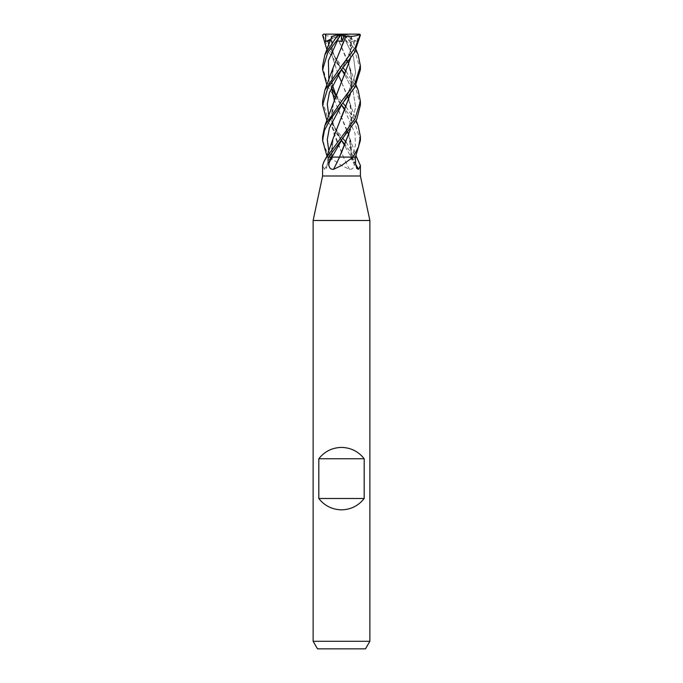 <?xml version="1.0" encoding="UTF-8"?>
<svg xmlns="http://www.w3.org/2000/svg" width="683" height="683" viewBox="0 0 683 683"><rect width="100%" height="100%" fill="white"/><g stroke="black" fill="none" stroke-linecap="round" stroke-linejoin="round"><path stroke-width="0.51" stroke-dasharray="3.42 2.56" d="M360.411 176.001L322.589 176.001M329.974 157.09A318.389 106.343 74.2 0 0 330.222 157.619L341.5 165.534L349.465 169.333C352.659 169.486 354.229 167.48 354.178 163.314L354.272 157.09L326.44 157.09M348.808 135.003L351.651 157.09L355.476 157.09L350.234 157.09L356.586 157.09L354.272 157.09L345.103 144.736M356.313 157.09L359.147 161.82M369.87 220.498L313.13 220.498M369.87 641.286L313.13 641.286M365.499 648.85L317.501 648.85M331.887 157.09L339.545 157.09L341.184 153.453M334.183 99.581L349.824 138.35L351.668 157.09A320.199 290.42 -52.5 0 0 355.57 164.116M356.406 157.09A318.389 288.781 -52.5 0 0 356.688 157.619M354.759 157.09L351.071 157.09L344.727 145.59L351.071 157.09L343.404 157.09A320.199 106.949 74.2 0 0 349.465 169.333M322.589 136.711L324.468 146.845L330.222 157.619M333.176 138.35L331.332 157.09A320.199 290.42 52.5 0 1 324.348 169.333L326.218 168.53L327.464 163.314L327.55 157.09L326.901 155.963M322.589 165.534L324.348 169.333M335.968 94.655L343.037 103.184M346.119 106.915L358.14 125.544M360.411 140.399L354.426 121.941L345.103 109.289M341.517 69.623L326.901 49.68M360.411 69.606L355.194 52.446L341.483 34.15L344.078 34.15L323.716 34.15L322.607 35.098M322.982 35.098L327.951 47.904L343.037 67.788M360.411 105.028L356.142 89.541L345.103 73.875M346.119 71.476L358.131 90.165M322.589 101.323L328.071 118.962L343.037 138.564M346.119 142.337L356.338 157.09L354.246 157.09M341.517 140.442L326.901 120.524M359.471 34.15L357.397 34.15L357.337 41.561L355.126 40.869L351.327 41.518L350.977 36.395L344.078 34.15L345.658 34.662L345.333 35.098L342.294 35.098M345.333 35.098L358.131 54.777M341.389 69.487L328.822 44.907L341.389 69.487C335.66 60.744 329.539 47.708 332.211 36.336L331.955 55.451L338.273 74.754L331.955 55.554L331.87 36.438M347.963 97.114L341.44 81.823L349.816 102.962L351.847 116.161L350.43 129.352M353.162 157.09L346.443 157.09M322.589 65.944L326.056 79.834L335.379 93.938M348.808 99.598L351.762 114.548L350.405 129.377M330.495 40.476L331.673 41.518L332.023 36.395L338.922 34.15L341.5 34.15L346.844 41.561L345.632 40.869L341.013 41.518L338.845 36.395L336.992 36.344C330.956 36.651 326.269 36.003 322.922 34.398M344.727 74.754L353.102 91.138L355.655 107.521L351.019 123.905L341.602 140.297L351.019 123.905L355.655 107.521L353.102 91.138L344.727 74.754M350.712 36.31L345.658 34.662M350.831 36.344L350.43 58.499M333.184 102.962L332.237 127.798L343.481 157.09L327.524 157.09M350.977 36.395L350.405 58.533M341.739 81.439L334.149 99.727L331.161 117.433L334.158 134.91L343.472 157.09M355.126 40.869L341.628 69.453L355.126 40.869M341.389 140.288L328.822 115.717L341.389 140.288C336.617 132.775 333.654 126.261 332.501 120.754L331.673 114.223L332.587 105.378M326.594 157.09L331.332 157.09L328.822 151.105L330.965 157.09L326.969 157.09M336.992 36.344L349.816 67.566L351.839 80.756L350.43 93.938L351.779 79.45L348.808 64.219M331.451 157.09L333.184 138.367L340.288 119.986M341.184 118.048L341.884 116.528M347.963 61.701L337.001 36.336M345.632 40.869L353.512 56.877L355.587 72.885L350.849 88.892L341.611 104.9L350.849 88.892L355.587 72.885L353.512 56.877L345.632 40.869M328.822 80.329L331.468 87.381M335.643 95.483L341.389 104.9L335.029 97.097M344.727 110.151L355.092 133.62L355.399 145.359L352.035 157.09L356.031 157.09M351.549 157.09L352.035 157.09M341.543 46.418L333.338 67.036L331.451 87.262M334.175 99.607L347.963 132.553M333.184 67.566L331.434 87.304M332.595 93.964L326.901 85.085M357.397 34.15L341.483 34.15L341.013 41.518M346.844 41.561L341.5 34.15L351.327 41.518M336.156 41.561L341.5 34.15L338.922 34.15M341.526 34.15L331.673 41.518M340.501 34.15L338.845 36.395M357.329 41.561L341.5 34.15L330.99 39.068M351.993 157.09A318.713 289.071 -52.5 0 0 355.536 163.314M351.113 157.09A318.713 106.446 74.2 0 0 354.178 163.314M331.007 157.09A318.713 289.071 52.5 0 1 327.464 163.314M350.234 157.09L356.782 168.53M332.766 157.09L326.218 168.53M349.816 102.962L356.099 120.524M350.413 105.378C351.369 105.694 351.54 120.174 350.499 120.754C349.141 126.432 347.451 130.803 341.611 140.288M351.13 36.438L356.099 49.68M350.789 36.336C351.318 41.347 352.138 42.816 349.944 52.147C347.792 58.653 345.009 64.433 341.611 69.487M349.816 67.566L356.099 85.085M350.405 69.939C351.907 76.948 351.574 83.403 349.414 89.294C346.776 96.534 345.555 98.232 341.611 104.9M332.715 157.09C331.733 155.579 331.195 143.848 332.595 140.758M341.389 104.9L335.848 94.954M332.459 85.119L331.665 77.042L332.587 69.956M350.413 140.775C351.668 145.658 351.625 151.097 350.285 157.09M349.824 138.35L356.099 155.963"/><path stroke-width="1.02" d="M341.884 116.528L350.405 93.972L333.176 138.35L326.594 157.09A318.389 288.781 52.5 0 1 326.312 157.619L323.853 161.82L322.589 165.534L322.589 176.001L360.411 176.001L369.87 220.498L369.87 641.286L313.13 641.286L317.501 648.85L365.499 648.85L369.87 641.286M356.099 155.963L360.411 165.534L358.652 169.333L356.782 168.53L355.536 163.314L355.45 157.09L360.411 140.399M350.43 129.352L339.519 157.09L355.45 157.09L353.222 157.09L341.5 165.534L333.535 169.333C330.341 169.486 328.771 167.48 328.822 163.314L328.728 157.09L331.887 157.09A318.713 106.446 -74.2 0 1 328.822 163.314M322.589 176.001L313.13 220.498L369.87 220.498M318.807 498.488L318.807 458.763C324.596 451.437 332.16 447.655 341.5 447.416C350.84 447.655 358.404 451.437 364.193 458.763L364.193 498.488C358.404 505.813 350.84 509.595 341.5 509.834C332.16 509.595 324.596 505.813 318.807 498.488L364.193 498.488M328.241 157.09L331.929 157.09L341.602 140.297L331.929 157.09L339.596 157.09A320.199 106.949 -74.2 0 1 333.535 169.333M353.026 157.09A318.389 106.343 -74.2 0 1 352.778 157.619M326.312 157.619L326.687 157.09L328.728 157.09L356.646 119.499L360.411 105.028L360.411 101.323L354.929 118.97L326.653 157.09L328.754 157.09M355.57 164.116A320.199 290.42 -52.5 0 0 358.652 169.333M318.807 458.763L364.193 458.763M343.037 103.184L346.119 106.915M356.099 120.524L358.131 125.552L360.411 136.711L358.532 146.845L353.162 157.09M345.103 109.289L341.517 105.045L344.727 110.151M326.901 49.68L322.607 35.098L323.529 34.15L325.603 34.15L325.663 41.561L330.495 40.476M345.103 73.875L341.517 69.623L354.579 52.378L360.393 35.098L359.489 34.176M343.037 67.788L346.119 71.476M356.099 85.085L358.131 90.165L360.411 101.323M343.037 138.564L346.119 142.337M345.103 144.736L341.517 140.442M326.901 85.085L322.589 69.606L327.806 52.446L341.517 34.15L359.284 34.15L360.393 35.098M360.018 35.098L355.049 47.904L341.5 65.944L324.869 90.165L322.589 101.323L322.589 105.028L328.062 87.381L341.491 69.606M326.901 155.963L322.589 140.425L324.391 130.513L330.137 119.551L354.844 87.313L360.411 69.606L360.411 65.944L354.955 83.488L341.5 101.323L324.86 125.544L322.589 136.711L322.589 140.399M356.099 49.68L358.131 54.777L360.411 65.944M325.603 34.15L341.534 34.15L336.156 41.561L337.368 40.869L341.987 41.518L344.155 36.395L345.999 36.336L341.543 46.418M324.869 54.777L331.87 36.438L337.342 34.662L337.667 35.098L324.869 54.777L322.589 65.944L322.589 69.606M338.273 74.754L341.44 81.823L338.273 74.754M346.443 157.09L339.519 157.09M335.379 93.938L335.968 94.655M347.963 97.114L348.808 99.598M350.405 129.377L341.184 153.453M327.874 40.869L328.822 44.907L327.874 40.869M341.5 69.657L344.727 74.754L341.5 69.657M350.43 58.499L324.869 125.552M326.901 120.524L322.589 105.028M350.405 58.533L341.739 81.439M341.628 69.453L329.385 92.606L327.277 104.157L328.822 115.717L327.277 104.157L329.385 92.606L341.611 69.487M341.5 140.467L344.727 145.59L341.5 140.467M340.288 119.986L341.184 118.048M348.808 64.219L347.963 61.701M341.611 104.9L329.385 128.003L327.277 139.554L328.822 151.105L327.277 139.554L329.385 128.003L341.611 104.9M337.368 40.869L328.386 60.599L328.822 80.329M331.468 87.381L335.643 95.483M331.451 87.262L334.183 99.581M347.963 132.553L348.808 135.003M345.965 36.31L333.184 67.566L324.869 90.165M331.434 87.304L334.175 99.607M335.029 97.097L332.595 93.964M346.008 36.344C352.044 36.651 356.731 36.003 360.078 34.398M355.971 157.09L355.476 157.09M338.922 34.15L337.342 34.662M337.667 35.098L340.706 35.098M341.5 34.184L341.987 41.518M344.155 36.395L342.499 34.15M325.671 41.561L330.99 39.068M360.411 165.534L360.411 176.001M326.414 157.09L323.853 161.82M313.13 220.498L313.13 641.286M360.411 140.425L360.411 136.711M335.848 94.954L332.459 85.119"/></g></svg>

